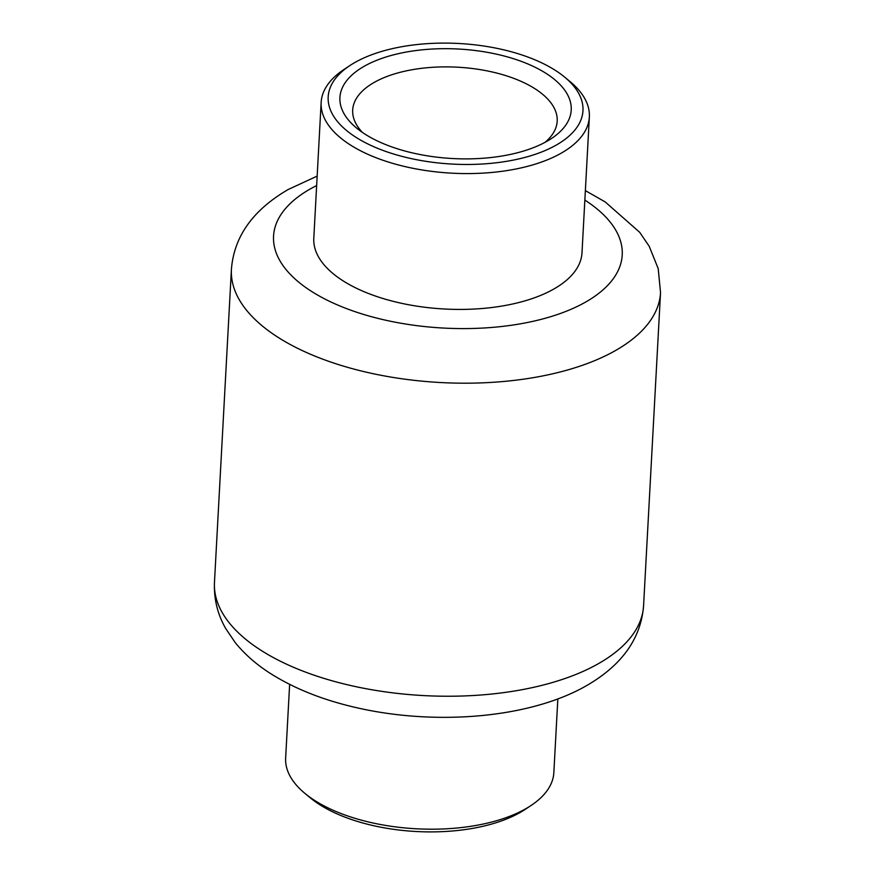 <?xml version="1.0" encoding="UTF-8"?>
<svg xmlns="http://www.w3.org/2000/svg" width="875" height="875" viewBox="0 0 875 875"><rect width="100%" height="100%" fill="white"/><g stroke="black" fill="none" stroke-linecap="round" stroke-linejoin="round"><path stroke-width="1.31" d="M364.164 66.292A115.828 54.83 -176.9 0 1 523.403 62.169A115.828 54.83 -176.9 0 1 551.523 138.48A115.828 54.83 -176.9 0 1 546.984 141.269A115.828 54.83 -176.9 0 1 356.431 127.914A115.828 54.83 -176.9 0 1 364.164 66.292M545.038 142.341A102.408 48.464 3.1 0 0 557.189 121.133A102.408 48.464 3.1 0 0 489.311 71.334A102.408 48.464 3.1 0 0 374.117 82.458A102.408 48.464 3.1 0 0 352.68 110.064A102.408 48.464 3.1 0 0 362.469 132.453M354.889 62.497A127.586 60.386 3.1 0 0 349.88 65.57A127.586 60.386 3.1 0 0 380.866 149.625A127.586 60.386 3.1 0 0 556.259 145.075A127.586 60.386 3.1 0 0 564.769 77.208A127.586 60.386 3.1 0 0 354.889 62.497M564.769 77.208L570.205 81.714A134.302 63.569 -176.9 0 1 589.356 116.955A134.302 63.569 -176.9 0 1 561.236 153.158A134.302 63.569 -176.9 0 1 410.167 167.738A134.302 63.569 -176.9 0 1 321.147 102.43A134.302 63.569 -176.9 0 1 344.006 69.464L349.88 65.57M530.994 805.536L525.12 809.43A127.586 60.386 -176.9 0 1 520.111 812.503A127.586 60.386 -176.9 0 1 310.231 797.792L304.795 793.286A134.302 63.569 3.1 0 0 525.733 808.773A134.302 63.569 3.1 0 0 530.994 805.536A134.302 63.569 3.1 0 0 553.853 772.57L557.834 698.895M289.636 684.37L285.644 758.045A134.302 63.569 3.1 0 0 304.795 793.286M321.147 102.43L313.797 238.273A134.302 63.569 3.1 0 0 402.817 303.581A134.302 63.569 3.1 0 0 553.875 289.002A134.302 63.569 3.1 0 0 581.995 252.798L589.356 116.955M214.463 582.4A214.878 101.708 3.1 0 0 356.891 686.886A214.878 101.708 3.1 0 0 598.598 663.567A214.878 101.708 3.1 0 0 643.584 605.642C641.003 638.433 622.059 665.066 586.742 685.53C528.478 719.195 430.795 726.206 350.47 706.245C319.714 698.709 293.005 687.772 270.364 673.433C256.473 664.595 244.759 654.325 235.255 642.633L225.739 628.6C217.547 614.283 213.795 598.883 214.463 582.4L231.416 269.358A214.878 101.708 3.1 0 0 373.844 373.844A214.878 101.708 3.1 0 0 615.552 350.514A214.878 101.708 3.1 0 0 660.537 292.6L658.208 268.614L649.195 246.269L639.702 232.312L605.194 201.928L585.364 190.63M316.652 185.555A174.584 82.633 3.1 0 0 310.122 189.033A174.584 82.633 3.1 0 0 340.988 306.414A174.584 82.633 3.1 0 0 585.67 302.039A174.584 82.633 3.1 0 0 584.85 200.08M231.416 269.358C233.953 236.622 252.908 210 288.258 189.47L317.166 176.105M643.584 605.642L660.537 292.6"/></g></svg>
